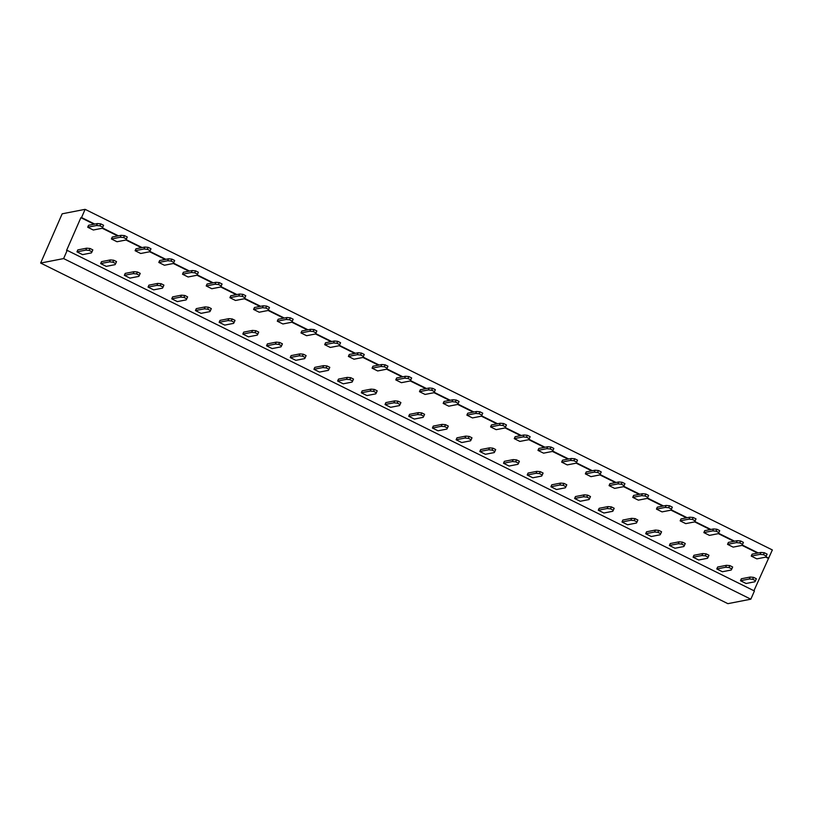 <?xml version="1.0" encoding="UTF-8"?>
<svg xmlns="http://www.w3.org/2000/svg" width="813" height="813" viewBox="0 0 813 813"><rect width="100%" height="100%" fill="white"/><g stroke="black" fill="none" stroke-linecap="round" stroke-linejoin="round"><path stroke-width="1.22" d="M750.836 599.191L63.617 258.575L67.194 250.374L754.423 590.98L750.836 599.191L727.879 603.663L40.65 263.056L62.164 213.809L85.121 209.337L772.35 549.944L753.925 590.736M63.617 258.575L40.65 263.056M67.194 250.374L66.544 250.495L80.883 217.671L81.544 217.549L85.121 209.337M81.544 217.549L94.745 224.083M102.387 227.874L118.444 235.831M126.086 239.622L142.133 247.579M149.785 251.369L165.832 259.327M173.474 263.107L189.531 271.064M197.173 274.855L213.23 282.812M220.872 286.603L236.929 294.56M244.571 298.351L260.627 306.308M268.27 310.088L284.316 318.046M291.969 321.836L308.015 329.793M315.657 333.584L331.714 341.541M339.356 345.332L355.413 353.289M363.055 357.07L379.112 365.027M386.754 368.817L402.811 376.775M410.453 380.565L426.51 388.523M434.152 392.313L450.199 400.26M457.851 404.051L473.898 412.008M481.54 415.799L497.597 423.756M505.239 427.547L521.296 435.504M528.938 439.284L544.995 447.241M552.637 451.032L568.694 458.989M576.336 462.78L592.382 470.737M600.035 474.528L616.081 482.485M623.723 486.265L639.78 494.223M647.422 498.013L663.479 505.971M671.121 509.761L687.178 517.718M694.82 521.509L710.877 529.466M718.519 533.247L734.576 541.204M742.218 544.995L758.265 552.952M765.917 556.742L768.763 558.155M80.883 217.671L94.084 224.215M102.194 228.24L117.783 235.963M125.893 239.977L141.482 247.701M149.592 251.725L165.181 259.449M173.291 263.473L188.88 271.196M196.99 275.211L212.569 282.944M220.679 286.959L236.268 294.682M244.357 298.747L235.496 300.475L229.906 297.7L238.758 295.973L242.132 296.288L244.926 297.67L244.357 298.747L259.967 306.43M268.077 310.454L283.666 318.178M291.776 322.192L307.365 329.926M315.474 333.94L331.064 341.663M339.173 345.688L354.753 353.411M362.872 357.435L378.452 365.159M386.561 369.173L402.15 376.907M410.24 380.962L401.378 382.689L395.789 379.915L404.64 378.187L408.014 378.502L410.809 379.884L410.24 380.962L425.849 388.644M433.959 392.669L449.548 400.392M457.658 404.417L473.247 412.14M481.357 416.154L496.946 423.888M505.056 427.902L520.635 435.626M528.745 439.65L544.334 447.374M552.423 451.439L543.562 453.166L537.972 450.392L546.824 448.664L550.198 448.969L552.992 450.361L552.423 451.439L568.033 459.121M576.143 463.136L591.732 470.869M599.842 474.883L615.431 482.607M623.541 486.631L639.13 494.355M647.239 498.379L662.819 506.103M670.938 510.117L686.518 517.84M694.627 521.865L710.216 529.588M718.326 533.613L733.915 541.336M742.025 545.35L757.614 553.084M765.724 557.098L768.112 558.287M425.077 394.437L419.478 391.663L428.339 389.935L431.703 390.25L434.508 391.632L433.939 392.709L425.077 394.437M423.746 416.256L423.177 417.333L414.325 419.061L408.726 416.286L409.569 414.345L418.431 412.618L421.795 412.923L424.599 414.315L423.746 416.256L420.951 414.864L417.587 414.559L408.726 416.286M447.445 427.994L446.876 429.071L438.024 430.799L432.425 428.024L433.268 426.093L442.13 424.366L445.494 424.671L448.298 426.063L447.445 427.994L444.65 426.612L441.276 426.297L432.425 428.024M448.776 406.185L443.176 403.411L452.038 401.683L455.402 401.988L458.207 403.38L457.638 404.457L448.776 406.185M471.144 439.742L470.575 440.819L461.723 442.546L456.123 439.772L456.967 437.831L465.829 436.103L469.192 436.418L471.987 437.801L471.144 439.742L468.349 438.359L464.975 438.044L456.123 439.772M472.475 417.923L466.875 415.148L475.737 413.431L479.101 413.736L481.896 415.128L481.326 416.205L472.475 417.923M567.261 464.904L561.661 462.13L570.523 460.412L573.887 460.717L576.691 462.109L576.122 463.186L567.261 464.904M565.929 486.723L565.36 487.8L556.509 489.528L550.909 486.753L551.753 484.812L560.614 483.085L563.978 483.4L566.783 484.782L565.929 486.723L563.135 485.341L559.771 485.026L550.909 486.753M542.241 474.975L541.671 476.052L532.81 477.78L527.21 475.005L528.064 473.064L536.915 471.347L540.289 471.652L543.084 473.044L542.241 474.975L539.436 473.593L536.072 473.278L527.21 475.005M494.843 451.489L494.274 452.567L485.412 454.294L479.822 451.52L480.666 449.579L489.517 447.851L492.891 448.166L495.686 449.548L494.843 451.489L492.048 450.097L488.674 449.792L479.822 451.52M518.542 463.237L517.972 464.314L509.111 466.032L503.511 463.258L504.365 461.327L513.216 459.599L516.59 459.904L519.385 461.296L518.542 463.237L515.737 461.845L512.373 461.54L503.511 463.258M519.873 441.418L514.273 438.644L523.125 436.916L526.499 437.231L529.293 438.614L528.724 439.691L519.873 441.418M496.174 429.671L490.574 426.896L499.436 425.169L502.8 425.484L505.595 426.866L505.025 427.943L496.174 429.671M755.511 580.685L754.942 581.762L746.09 583.49L740.491 580.716L741.334 578.775L750.196 577.047L753.56 577.362L756.364 578.744L755.511 580.685L752.716 579.303L749.342 578.988L740.491 580.716M756.842 558.866L751.242 556.092L760.104 554.364L763.468 554.679L766.273 556.062L765.704 557.139L756.842 558.866M733.143 547.129L727.544 544.354L736.405 542.627L739.769 542.932L742.574 544.324L742.005 545.401L733.143 547.129M731.812 568.937L731.243 570.015L722.391 571.742L716.792 568.968L717.635 567.027L726.497 565.309L729.861 565.614L732.665 567.007L731.812 568.937L729.017 567.555L725.653 567.24L716.792 568.968M684.424 545.452L683.855 546.529L674.993 548.257L669.394 545.482L670.247 543.541L679.099 541.814L682.473 542.129L685.268 543.511L684.424 545.452L681.619 544.06L678.255 543.755L669.394 545.482M708.123 557.2L707.554 558.277L698.692 559.994L693.093 557.22L693.936 555.289L702.798 553.562L706.162 553.866L708.966 555.259L708.123 557.2L705.318 555.807L701.954 555.503L693.093 557.22M685.755 523.633L680.156 520.859L689.007 519.131L692.381 519.446L695.176 520.828L694.607 521.905L685.755 523.633M709.444 535.381L703.855 532.606L712.706 530.879L716.08 531.184L718.875 532.576L718.306 533.653L709.444 535.381M590.96 476.652L585.36 473.877L594.222 472.15L597.585 472.465L600.39 473.847L599.821 474.924L590.96 476.652M614.658 488.4L609.059 485.625L617.921 483.898L621.284 484.213L624.089 485.595L623.52 486.672L614.658 488.4M662.056 511.885L656.457 509.111L665.308 507.393L668.682 507.698L671.477 509.09L670.908 510.168L662.056 511.885M638.357 500.147L632.758 497.373L641.62 495.645L644.983 495.95L647.778 497.343L647.209 498.42L638.357 500.147M589.628 498.471L589.059 499.548L580.208 501.275L574.608 498.501L575.452 496.56L584.313 494.832L587.677 495.147L590.482 496.53L589.628 498.471L586.834 497.078L583.47 496.773L574.608 498.501M613.327 510.218L612.758 511.296L603.907 513.013L598.307 510.239L599.151 508.308L608.012 506.58L611.376 506.885L614.181 508.277L613.327 510.218L610.533 508.826L607.159 508.521L598.307 510.239M637.026 521.956L636.457 523.033L627.595 524.761L622.006 521.987L622.849 520.046L631.711 518.328L635.075 518.633L637.87 520.025L637.026 521.956L634.231 520.574L630.858 520.259L622.006 521.987M660.725 533.704L660.156 534.781L651.294 536.509L645.695 533.735L646.548 531.793L655.4 530.066L658.774 530.381L661.569 531.763L660.725 533.704L657.92 532.322L654.556 532.007L645.695 533.735M117.011 241.746L111.411 238.971L120.273 237.244L123.637 237.559L126.442 238.951L125.873 240.028L117.011 241.746M140.71 253.493L135.11 250.719L143.972 248.991L147.336 249.306L150.141 250.689L149.572 251.766L140.71 253.493M164.409 265.241L158.809 262.467L167.671 260.739L171.035 261.044L173.83 262.436L173.26 263.514L164.409 265.241M211.807 288.727L206.207 285.952L215.059 284.225L218.433 284.54L221.227 285.922L220.658 286.999L211.807 288.727M188.108 276.989L182.508 274.215L191.37 272.487L194.734 272.792L197.529 274.184L196.959 275.261L188.108 276.989M139.379 275.312L138.81 276.39L129.958 278.117L124.359 275.343L125.202 273.402L134.064 271.674L137.427 271.989L140.232 273.371L139.379 275.312L136.584 273.92L133.21 273.615L124.359 275.343M115.68 263.564L115.111 264.642L106.259 266.369L100.66 263.595L101.503 261.654L110.365 259.926L113.729 260.241L116.533 261.623L115.68 263.564L112.885 262.182L109.521 261.867L100.66 263.595M163.078 287.06L162.509 288.137L153.657 289.855L148.057 287.08L148.901 285.15L157.763 283.422L161.126 283.727L163.921 285.119L163.078 287.06L160.283 285.668L156.909 285.363L148.057 287.08M210.476 310.546L209.906 311.623L201.045 313.351L195.445 310.576L196.299 308.635L205.15 306.908L208.524 307.223L211.319 308.605L210.476 310.546L207.671 309.164L204.307 308.849L195.445 310.576M186.777 298.798L186.207 299.875L177.346 301.603L171.756 298.828L172.6 296.887L181.451 295.17L184.825 295.475L187.62 296.867L186.777 298.798L183.982 297.416L180.608 297.101L171.756 298.828M234.174 322.294L233.605 323.371L224.744 325.098L219.144 322.324L219.998 320.383L228.849 318.655L232.223 318.96L235.018 320.352L234.174 322.294L231.37 320.901L228.006 320.596L219.144 322.324M376.358 392.76L375.789 393.838L366.927 395.565L361.328 392.791L362.181 390.85L371.033 389.122L374.407 389.437L377.202 390.819L376.358 392.76L373.553 391.378L370.189 391.063L361.328 392.791M377.689 370.952L372.09 368.177L380.941 366.45L384.315 366.754L387.11 368.147L386.541 369.224L377.689 370.952M353.99 359.204L348.391 356.429L357.242 354.702L360.616 355.007L363.411 356.399L362.842 357.476L353.99 359.204M352.659 381.012L352.09 382.09L343.228 383.817L337.629 381.043L338.482 379.112L347.334 377.384L350.708 377.689L353.503 379.082L352.659 381.012L349.854 379.63L346.49 379.315L337.629 381.043M306.592 335.708L300.993 332.934L309.855 331.206L313.218 331.521L316.023 332.903L315.454 333.98L306.592 335.708M305.261 357.527L304.692 358.604L295.841 360.332L290.241 357.557L291.084 355.616L299.946 353.889L303.31 354.204L306.105 355.586L305.261 357.527L302.466 356.135L299.093 355.83L290.241 357.557M330.291 347.456L324.692 344.682L333.554 342.954L336.917 343.269L339.712 344.651L339.143 345.728L330.291 347.456M328.96 369.275L328.391 370.352L319.529 372.08L313.94 369.305L314.783 367.364L323.645 365.637L327.009 365.941L329.804 367.334L328.96 369.275L326.165 367.883L322.791 367.578L313.94 369.305M259.195 312.222L253.595 309.448L262.457 307.721L265.821 308.025L268.625 309.418L268.056 310.495L259.195 312.222M257.863 334.031L257.294 335.108L248.443 336.836L242.843 334.062L243.687 332.131L252.548 330.403L255.912 330.708L258.717 332.1L257.863 334.031L255.069 332.649L251.705 332.334L242.843 334.062M282.894 323.97L277.294 321.196L286.156 319.468L289.519 319.773L292.324 321.165L291.755 322.243L282.894 323.97M281.562 345.779L280.993 346.856L272.142 348.584L266.542 345.81L267.386 343.869L276.247 342.141L279.611 342.456L282.416 343.838L281.562 345.779L278.768 344.397L275.404 344.082L266.542 345.81M400.057 404.508L399.488 405.585L390.626 407.313L385.027 404.539L385.87 402.598L394.732 400.87L398.096 401.185L400.9 402.567L400.057 404.508L397.252 403.116L393.888 402.811L385.027 404.539M91.991 251.817L91.422 252.894L82.56 254.621L76.961 251.847L77.804 249.906L86.666 248.189L90.03 248.493L92.834 249.886L91.991 251.817L89.186 250.434L85.822 250.119L76.961 251.847M93.312 230.008L87.723 227.234L96.574 225.506L99.948 225.811L102.743 227.203L102.174 228.28L93.312 230.008M419.478 391.663L420.331 389.722L429.183 387.994L432.557 388.309L435.351 389.691L434.508 391.632M443.176 403.411L444.03 401.47L452.882 399.742L456.256 400.057L459.05 401.439L458.207 403.38M466.875 415.148L467.719 413.217L476.581 411.49L479.944 411.795L482.749 413.187L481.896 415.128M561.661 462.13L562.515 460.199L571.366 458.471L574.74 458.776L577.535 460.168L576.691 462.109M537.972 450.392L538.816 448.451L547.677 446.723L551.041 447.038L553.836 448.42L552.992 450.361M529.293 438.614L530.147 436.672L527.342 435.29L523.979 434.975L515.117 436.703L514.273 438.644M505.595 426.866L506.448 424.935L503.643 423.543L500.28 423.238L491.418 424.955L490.574 426.896M751.242 556.092L752.096 554.161L760.948 552.434L764.322 552.738L767.116 554.131L766.273 556.062M727.544 544.354L728.397 542.413L737.249 540.686L740.623 540.991L743.417 542.383L742.574 544.324M695.176 520.828L696.019 518.887L693.225 517.505L689.861 517.19L680.999 518.918L680.156 520.859M703.855 532.606L704.698 530.665L713.55 528.938L716.924 529.253L719.718 530.635L718.875 532.576M600.39 473.847L601.234 471.916L598.439 470.524L595.065 470.219L586.214 471.936L585.36 473.877M624.089 485.595L624.933 483.654L622.128 482.272L618.764 481.957L609.902 483.684L609.059 485.625M656.457 509.111L657.3 507.18L666.162 505.452L669.526 505.757L672.331 507.149L671.477 509.09M647.778 497.343L648.632 495.402L645.827 494.019L642.463 493.704L633.601 495.432L632.758 497.373M111.411 238.971L112.265 237.04L121.117 235.313L124.491 235.618L127.285 237.01L126.442 238.951M135.11 250.719L135.964 248.778L144.816 247.05L148.19 247.365L150.984 248.748L150.141 250.689M158.809 262.467L159.653 260.526L168.515 258.798L171.878 259.113L174.683 260.495L173.83 262.436M221.227 285.922L222.071 283.991L219.276 282.599L215.912 282.294L207.051 284.022L206.207 285.952M197.529 274.184L198.382 272.243L195.577 270.851L192.214 270.546L183.352 272.274L182.508 274.215M244.926 297.67L245.77 295.729L242.975 294.347L239.611 294.032L230.75 295.759L229.906 297.7M372.09 368.177L372.933 366.236L381.795 364.509L385.159 364.813L387.953 366.206L387.11 368.147M363.411 356.399L364.265 354.458L361.46 353.076L358.096 352.761L349.234 354.488L348.391 356.429M316.023 332.903L316.867 330.972L314.062 329.58L310.698 329.275L301.836 331.003L300.993 332.934M324.692 344.682L325.535 342.74L334.397 341.013L337.761 341.328L340.566 342.71L339.712 344.651M253.595 309.448L254.449 307.507L263.3 305.779L266.674 306.095L269.469 307.477L268.625 309.418M292.324 321.165L293.168 319.224L290.373 317.832L286.999 317.527L278.148 319.255L277.294 321.196M395.789 379.915L396.632 377.974L405.484 376.256L408.858 376.561L411.652 377.954L410.809 379.884M87.723 227.234L88.566 225.292L97.418 223.565L100.792 223.88L103.586 225.262L102.743 227.203M429.183 387.994L428.339 389.935M432.557 388.309L431.703 390.25M417.587 414.559L418.431 412.618M420.951 414.864L421.795 412.923M444.65 426.612L445.494 424.671M441.276 426.297L442.13 424.366M452.882 399.742L452.038 401.683M456.256 400.057L455.402 401.988M464.975 438.044L465.829 436.103M468.349 438.359L469.192 436.418M476.581 411.49L475.737 413.431M479.944 411.795L479.101 413.736M571.366 458.471L570.523 460.412M574.74 458.776L573.887 460.717M559.771 485.026L560.614 483.085M563.135 485.341L563.978 483.4M536.072 473.278L536.915 471.347M539.436 473.593L540.289 471.652M547.677 446.723L546.824 448.664M551.041 447.038L550.198 448.969M488.674 449.792L489.517 447.851M492.048 450.097L492.891 448.166M515.737 461.845L516.59 459.904M512.373 461.54L513.216 459.599M523.979 434.975L523.125 436.916M527.342 435.29L526.499 437.231M500.28 423.238L499.436 425.169M503.643 423.543L502.8 425.484M749.342 578.988L750.196 577.047M752.716 579.303L753.56 577.362M760.948 552.434L760.104 554.364M764.322 552.738L763.468 554.679M737.249 540.686L736.405 542.627M740.623 540.991L739.769 542.932M729.017 567.555L729.861 565.614M725.653 567.24L726.497 565.309M681.619 544.06L682.473 542.129M678.255 543.755L679.099 541.814M705.318 555.807L706.162 553.866M701.954 555.503L702.798 553.562M689.861 517.19L689.007 519.131M693.225 517.505L692.381 519.446M713.55 528.938L712.706 530.879M716.924 529.253L716.08 531.184M595.065 470.219L594.222 472.15M598.439 470.524L597.585 472.465M618.764 481.957L617.921 483.898M622.128 482.272L621.284 484.213M666.162 505.452L665.308 507.393M669.526 505.757L668.682 507.698M642.463 493.704L641.62 495.645M645.827 494.019L644.983 495.95M583.47 496.773L584.313 494.832M586.834 497.078L587.677 495.147M610.533 508.826L611.376 506.885M607.159 508.521L608.012 506.58M634.231 520.574L635.075 518.633M630.858 520.259L631.711 518.328M657.92 532.322L658.774 530.381M654.556 532.007L655.4 530.066M121.117 235.313L120.273 237.244M124.491 235.618L123.637 237.559M144.816 247.05L143.972 248.991M148.19 247.365L147.336 249.306M168.515 258.798L167.671 260.739M171.878 259.113L171.035 261.044M215.912 282.294L215.059 284.225M219.276 282.599L218.433 284.54M192.214 270.546L191.37 272.487M195.577 270.851L194.734 272.792M133.21 273.615L134.064 271.674M136.584 273.92L137.427 271.989M109.521 261.867L110.365 259.926M112.885 262.182L113.729 260.241M156.909 285.363L157.763 283.422M160.283 285.668L161.126 283.727M207.671 309.164L208.524 307.223M204.307 308.849L205.15 306.908M183.982 297.416L184.825 295.475M180.608 297.101L181.451 295.17M231.37 320.901L232.223 318.96M228.006 320.596L228.849 318.655M239.611 294.032L238.758 295.973M242.975 294.347L242.132 296.288M373.553 391.378L374.407 389.437M370.189 391.063L371.033 389.122M381.795 364.509L380.941 366.45M385.159 364.813L384.315 366.754M358.096 352.761L357.242 354.702M361.46 353.076L360.616 355.007M349.854 379.63L350.708 377.689M346.49 379.315L347.334 377.384M310.698 329.275L309.855 331.206M314.062 329.58L313.218 331.521M299.093 355.83L299.946 353.889M302.466 356.135L303.31 354.204M334.397 341.013L333.554 342.954M337.761 341.328L336.917 343.269M322.791 367.578L323.645 365.637M326.165 367.883L327.009 365.941M263.3 305.779L262.457 307.721M266.674 306.095L265.821 308.025M251.705 332.334L252.548 330.403M255.069 332.649L255.912 330.708M286.999 317.527L286.156 319.468M290.373 317.832L289.519 319.773M278.768 344.397L279.611 342.456M275.404 344.082L276.247 342.141M405.484 376.256L404.64 378.187M408.858 376.561L408.014 378.502M393.888 402.811L394.732 400.87M397.252 403.116L398.096 401.185M85.822 250.119L86.666 248.189M89.186 250.434L90.03 248.493M97.418 223.565L96.574 225.506M100.792 223.88L99.948 225.811"/></g></svg>

